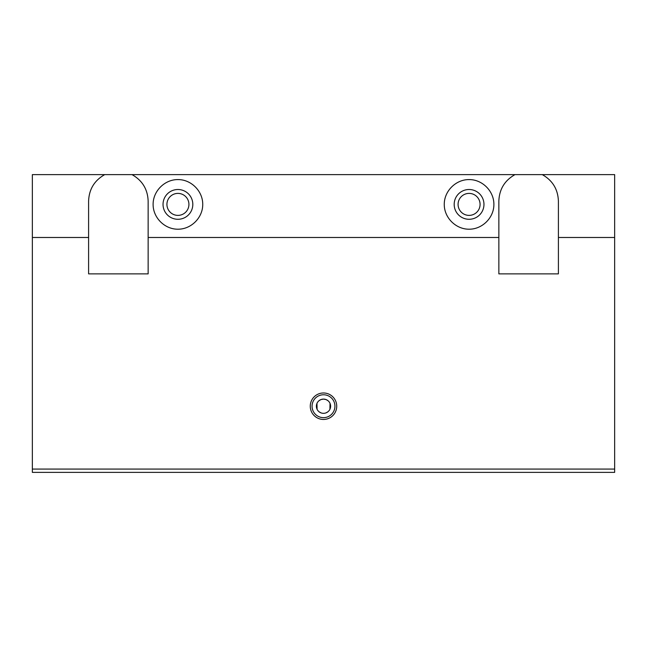 <?xml version="1.0" encoding="UTF-8"?>
<svg xmlns="http://www.w3.org/2000/svg" width="647" height="647" viewBox="0 0 647 647"><rect width="100%" height="100%" fill="white"/><g stroke="black" fill="none" stroke-linecap="round" stroke-linejoin="round"><path stroke-width="0.97" d="M323.5 394.767A11.444 11.444 0 0 0 312.056 406.211A11.444 11.444 0 0 0 323.5 417.655A11.444 11.444 0 0 0 334.944 406.211A11.444 11.444 0 0 0 323.5 394.767M323.5 419.45A13.231 13.231 0 0 1 310.269 406.211A13.231 13.231 0 0 1 323.5 392.98A13.231 13.231 0 0 1 336.731 406.211A13.231 13.231 0 0 1 323.5 419.45M328.021 400.719L326.031 399.563L323.5 399.102L320.969 399.563L318.979 400.719M316.965 403.413L317.079 409.276M319.181 411.864L321.001 412.875M323.5 399.102A7.117 7.117 0 0 0 316.383 406.211A7.117 7.117 0 0 0 323.5 413.328A7.117 7.117 0 0 0 330.617 406.211A7.117 7.117 0 0 0 323.5 399.102M469.075 229.208C455.795 229.305 444.166 217.667 444.263 204.395C444.166 191.116 455.795 179.478 469.075 179.583C482.355 179.478 493.984 191.116 493.887 204.395C493.984 217.667 482.355 229.305 469.075 229.208M469.075 189.506A14.889 14.889 0 0 0 454.186 204.395A14.889 14.889 0 0 0 469.075 219.284A14.889 14.889 0 0 0 483.964 204.395A14.889 14.889 0 0 0 469.075 189.506M469.075 215.386A10.999 10.999 0 0 1 458.076 204.395A10.999 10.999 0 0 1 469.075 193.396A10.999 10.999 0 0 1 480.074 204.395A10.999 10.999 0 0 1 469.075 215.386M177.925 229.208C164.645 229.305 153.015 217.667 153.113 204.395C153.015 191.116 164.645 179.478 177.925 179.583C191.205 179.478 202.834 191.116 202.737 204.395C202.834 217.667 191.205 229.305 177.925 229.208M177.925 189.506A14.889 14.889 0 0 0 163.036 204.395A14.889 14.889 0 0 0 177.925 219.284A14.889 14.889 0 0 0 192.814 204.395A14.889 14.889 0 0 0 177.925 189.506M177.925 215.386A10.999 10.999 0 0 1 166.926 204.395A10.999 10.999 0 0 1 177.925 193.396A10.999 10.999 0 0 1 188.924 204.395A10.999 10.999 0 0 1 177.925 215.386M325.999 412.875L327.819 411.864M329.921 409.276L330.035 403.413M104.733 174.617L132.012 174.617C142.308 180.44 147.686 189.264 148.147 201.088L148.147 273.875L88.599 273.875L88.599 201.088C89.06 189.264 94.438 180.44 104.733 174.617L32.35 174.617L32.35 472.383L614.65 472.383L614.65 174.617L542.267 174.617C552.562 180.44 557.94 189.264 558.401 201.088L558.401 273.875L498.853 273.875L498.853 201.088C499.314 189.264 504.692 180.44 514.988 174.617L542.267 174.617M132.012 174.617L514.988 174.617M32.35 237.481L88.599 237.481M148.147 237.481L498.853 237.481M558.401 237.481L614.65 237.481M32.35 469.075L614.65 469.075"/></g></svg>

